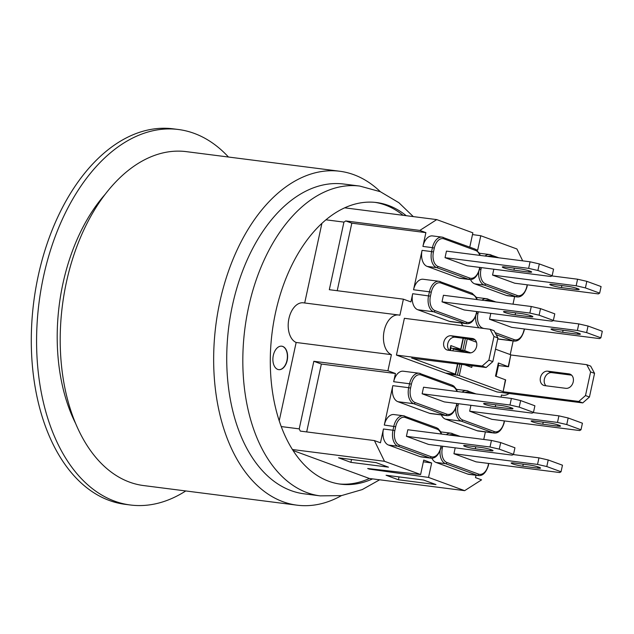 <?xml version="1.0" encoding="UTF-8"?>
<svg xmlns="http://www.w3.org/2000/svg" width="634" height="634" viewBox="0 0 634 634"><rect width="100%" height="100%" fill="white"/><g stroke="black" fill="none" stroke-linecap="round" stroke-linejoin="round"><path stroke-width="0.95" d="M511.044 355L586.727 364.677L590.603 371.92L594.557 373.371L590.69 366.127L586.727 364.677M505.401 379.734L503.111 391.709L505.663 379.885L495.503 376.113L498.34 362.973L508.508 366.753L498.451 365.541L496.113 376.334M503.111 391.709L578.779 401.457L582.733 402.907L589.446 397.019L585.491 395.568L578.779 401.457M585.491 395.568L590.603 371.92M565.94 388.341L544.677 385.623A7.434 5.809 110.1 0 1 543.687 385.377A7.434 5.809 110.1 0 1 540.58 377.024A7.434 5.809 110.1 0 1 547.8 371.175L569.063 373.894A7.434 5.809 110.1 0 1 569.966 374.123A7.434 5.809 110.1 0 1 573.088 382.421A7.434 5.809 110.1 0 1 565.94 388.341M594.557 373.371L589.446 397.019M459.824 364.138L457.439 375.169L447.913 373.957L497.016 391.947L582.733 402.907M571.614 375.162L551.762 372.626A7.434 5.809 -69.9 0 0 544.963 377.309A7.434 5.809 -69.9 0 0 545.993 385.789M569.063 373.894L570.798 374.528M445.036 257.673L446.455 251.112L530.064 261.794L528.645 268.364L537.894 270.496L539.312 263.926L553.569 269.149L552.151 275.719L550.819 276.495L467.21 265.804L445.036 257.673L528.645 268.364M552.151 275.719L537.894 270.496M505.211 266.977L520.031 268.871A7.434 0.816 12.2 0 1 527.718 270.441A7.434 0.816 12.2 0 1 531.657 272.041A7.434 0.816 12.2 0 1 528.74 272.065L513.928 270.171A7.434 0.816 12.2 0 1 506.241 268.602A7.434 0.816 12.2 0 1 502.302 267.001A7.434 0.816 12.2 0 1 505.211 266.977M539.312 263.926L530.064 261.794M599.669 293.13L585.412 287.907L586.83 281.337L601.087 286.56L599.669 293.13L598.337 293.907L514.729 283.216L492.555 275.093L493.831 269.204M492.555 275.093L576.163 285.776L585.412 287.907M551.81 275.917L577.582 279.214L576.163 285.776M552.729 284.389L567.549 286.283A7.434 0.816 12.2 0 1 575.236 287.852A7.434 0.816 12.2 0 1 579.175 289.453A7.434 0.816 12.2 0 1 576.258 289.476L561.447 287.582A7.434 0.816 12.2 0 1 553.759 286.013A7.434 0.816 12.2 0 1 549.821 284.412A7.434 0.816 12.2 0 1 552.729 284.389M586.83 281.337L577.582 279.214M406.41 436.319L407.836 429.749L491.437 440.44L490.019 447.002L499.267 449.134L500.694 442.564L514.943 447.786L513.524 454.356L512.193 455.133L428.592 444.442L406.41 436.319L490.019 447.002M513.524 454.356L499.267 449.134M466.592 445.615L481.404 447.509A7.434 0.816 12.2 0 1 489.091 449.078A7.434 0.816 12.2 0 1 493.03 450.679A7.434 0.816 12.2 0 1 490.122 450.703L475.302 448.809A7.434 0.816 12.2 0 1 467.615 447.239A7.434 0.816 12.2 0 1 463.676 445.639A7.434 0.816 12.2 0 1 466.592 445.615M500.694 442.564L491.437 440.44M561.042 471.767L546.793 466.545L548.212 459.975L562.469 465.205L561.042 471.767L559.711 472.544L476.11 461.853L453.936 453.73L455.204 447.842M453.936 453.73L537.537 464.421L546.793 466.545M513.183 454.554L538.955 457.851L537.537 464.421M514.111 463.026L528.922 464.92A7.434 0.816 12.2 0 1 536.61 466.489A7.434 0.816 12.2 0 1 540.548 468.09A7.434 0.816 12.2 0 1 537.64 468.114L522.82 466.22A7.434 0.816 12.2 0 1 515.133 464.651A7.434 0.816 12.2 0 1 511.194 463.058A7.434 0.816 12.2 0 1 514.111 463.026M548.212 459.975L538.955 457.851M553.363 320.416L552.032 321.192L464.191 309.963L442.017 301.832L529.858 313.061L539.106 315.193L540.525 308.623L554.782 313.846L553.363 320.416L539.106 315.193M506.423 311.674L521.243 313.568A7.434 0.816 12.2 0 1 528.93 315.138A7.434 0.816 12.2 0 1 532.861 316.738A7.434 0.816 12.2 0 1 529.953 316.762L515.133 314.868A7.434 0.816 12.2 0 1 507.446 313.299A7.434 0.816 12.2 0 1 503.515 311.698A7.434 0.816 12.2 0 1 506.423 311.674M540.525 308.623L531.276 306.499L529.858 313.061M442.017 301.832L443.435 295.27L531.276 306.499M600.881 337.827L599.55 338.604L511.709 327.374L489.535 319.251L577.376 330.48L586.624 332.604L588.043 326.034L602.3 331.265L600.881 337.827L586.624 332.604M553.942 329.086L568.761 330.98A7.434 0.816 12.2 0 1 576.449 332.549A7.434 0.816 12.2 0 1 580.379 334.15A7.434 0.816 12.2 0 1 577.471 334.173L562.651 332.279A7.434 0.816 12.2 0 1 554.964 330.71A7.434 0.816 12.2 0 1 551.033 329.117A7.434 0.816 12.2 0 1 553.942 329.086M588.043 326.034L578.794 323.911L577.376 330.48M553.022 320.614L578.794 323.911M489.535 319.251L490.803 313.362M533.479 412.362L532.148 413.138L444.307 401.908L422.133 393.785L509.974 405.015L519.222 407.139L520.649 400.569L534.898 405.8L533.479 412.362L519.222 407.139M486.547 403.62L501.359 405.514A7.434 0.816 12.2 0 1 509.047 407.083A7.434 0.816 12.2 0 1 512.985 408.684A7.434 0.816 12.2 0 1 510.069 408.708L495.257 406.814A7.434 0.816 12.2 0 1 487.57 405.245A7.434 0.816 12.2 0 1 483.631 403.644A7.434 0.816 12.2 0 1 486.547 403.62M520.649 400.569L511.392 398.445L509.974 405.015M422.133 393.785L423.552 387.216L511.392 398.445M580.998 429.773L579.666 430.549L491.833 419.32L469.651 411.197L557.492 422.426L566.748 424.55L568.167 417.988L582.424 423.211L580.998 429.773L566.748 424.55M534.066 421.039L548.878 422.933A7.434 0.816 12.2 0 1 556.565 424.495A7.434 0.816 12.2 0 1 560.504 426.096A7.434 0.816 12.2 0 1 557.595 426.119L542.775 424.225A7.434 0.816 12.2 0 1 535.088 422.664A7.434 0.816 12.2 0 1 531.149 421.063A7.434 0.816 12.2 0 1 534.066 421.039M568.167 417.988L558.911 415.856L557.492 422.426M533.139 412.56L558.911 415.856M469.651 411.197L470.927 405.308M476.007 475.254L475.5 477.624L481.571 479.851L464.651 490.661L428.529 477.426L369.273 469.097L367.688 468.51L420.611 474.525L423.734 460.078L431.659 462.979L423.361 461.814M488.584 463.454L488.275 464.896A12.165 7.473 -82.7 0 1 478.591 474.105A1.355 1.054 110.1 0 1 477.244 475.286A13.52 8.305 97.3 0 0 478.369 475.555L468.843 474.343A13.52 8.305 -82.7 0 1 467.718 474.066L436.041 462.455A13.52 8.305 -82.7 0 1 431.905 458.184M483.75 439.457L485.382 431.912M457.439 375.169L459.285 375.597L461.711 364.384M472.108 365.707L471.744 367.403L464.445 364.732M452.906 350.84L453.31 349.001L464.682 350.642L467.242 338.818L476.459 342.202M495.511 349.183L510.798 354.778L508.238 366.603M464.682 350.642L470.769 352.869M502.849 391.558L459.285 375.597M453.31 349.001L469.073 352.9M508.508 366.753L510.798 354.778M498.34 362.973L498.451 365.541M440.773 431.928A13.52 8.305 -82.7 0 1 441.446 431.968L450.972 433.188A13.52 8.305 97.3 0 0 446.344 434.67M478.662 272.2A13.52 8.305 97.3 0 0 484.186 285.038L515.87 296.641A13.52 8.305 97.3 0 0 516.995 296.918L507.469 295.706A13.52 8.305 -82.7 0 1 506.344 295.428L474.668 283.818A13.52 8.305 -82.7 0 1 470.523 279.546M463.192 325.828A13.52 8.305 -82.7 0 1 461.203 322.991M447.913 373.957L445.536 373.085L455.592 374.298L457.843 363.884M513.001 304.161L514.634 296.617M504.307 420.913L503.99 422.363A12.165 7.473 -82.7 0 1 494.306 431.572A1.355 1.054 110.1 0 1 492.967 432.753A13.52 8.305 97.3 0 0 494.092 433.022L478.218 430.993A13.52 8.305 -82.7 0 1 477.093 430.716L445.417 419.114A13.52 8.305 -82.7 0 1 441.319 414.937M496.192 334.697L512.851 340.799A13.52 8.305 97.3 0 0 513.976 341.076L498.094 339.047A13.52 8.305 -82.7 0 1 497.722 338.984M479.399 253.291A13.52 8.305 -82.7 0 1 480.073 253.331L489.599 254.551A13.52 8.305 97.3 0 0 484.962 256.033M476.332 249.701L477.664 250.184L480.786 235.737L516.908 248.972L522.701 260.859M369.36 468.7L369.273 469.097M431.659 462.979L428.529 477.426M472.489 234.572L480.786 235.737M398.421 479.772L386.066 475.246L423.631 480.049L435.986 484.574L398.421 479.772L399.04 476.903M422.918 246.428L432.443 247.64L431.588 251.587L433.442 252.007L434.29 248.068A12.165 7.473 -82.7 0 1 443.974 238.859A1.355 1.054 -69.9 0 0 443.206 237.409A13.52 8.305 97.3 0 0 442.08 237.132L432.554 235.919A13.52 8.305 -82.7 0 0 422.918 246.428L425.897 232.63L351.822 223.16L337.217 290.705M422.07 250.367L431.588 251.587A13.52 8.305 97.3 0 0 436.668 267.619L468.352 279.229A13.52 8.305 97.3 0 0 469.477 279.507L459.951 278.286A13.52 8.305 -82.7 0 1 458.826 278.017L427.15 266.407A13.52 8.305 -82.7 0 1 422.07 250.367L413.55 289.77L429.424 291.798L428.568 295.745A13.52 8.305 97.3 0 0 433.648 311.777L465.324 323.388A13.52 8.305 97.3 0 0 466.45 323.665L450.576 321.636A13.52 8.305 -82.7 0 1 449.451 321.359L417.774 309.749A13.52 8.305 -82.7 0 1 412.694 293.716L410.919 301.927L403.398 299.169L329.315 289.698L343.929 222.106L345.752 220.941L419.835 230.411L425.897 232.63M457.074 403.541L456.472 404.952A12.165 7.473 -82.7 0 1 446.788 414.161L415.111 402.55A12.165 7.473 -82.7 0 1 410.539 388.119L411.395 384.172A12.165 7.473 -82.7 0 1 421.079 374.963A1.355 1.054 110.1 0 0 420.302 373.513A13.52 8.305 97.3 0 0 419.177 373.244L403.303 371.215A13.52 8.305 -82.7 0 0 393.666 381.723L395.442 373.513L321.359 364.043L306.682 431.92M441.066 446.035L440.757 447.485A12.165 7.473 -82.7 0 1 431.072 456.694A1.355 1.054 110.1 0 1 429.725 457.867A13.52 8.305 97.3 0 0 430.851 458.144L421.325 456.932A13.52 8.305 -82.7 0 1 420.199 456.654L388.523 445.044A13.52 8.305 -82.7 0 1 383.443 429.004L380.463 442.801L374.393 440.575L300.31 431.104L299.224 428.869L313.838 361.285L387.921 370.755L395.442 373.513M446.788 414.161A1.355 1.054 110.1 0 1 445.448 415.333A13.52 8.305 97.3 0 0 446.574 415.611L430.7 413.582A13.52 8.305 -82.7 0 1 429.575 413.305L397.898 401.694A13.52 8.305 -82.7 0 1 392.818 385.662L384.291 425.065A13.52 8.305 -82.7 0 1 393.928 414.557L403.454 415.777A13.52 8.305 97.3 0 0 393.817 426.286L392.969 430.224L383.443 429.004M449.768 350.436L450.822 345.562L460.989 349.342L450.933 348.129L450.417 350.515M450.822 345.562L450.933 348.129M457.55 363.853L455.323 374.147L411.807 358.004M497.936 337.97L492.824 361.61L488.869 360.16L493.981 336.511L497.936 337.97L494.068 330.718L490.106 329.268L404.381 318.308L396.432 355.088L482.157 366.048L486.112 367.498L411.767 358.186M413.55 289.77A13.52 8.305 -82.7 0 1 423.179 279.261L439.053 281.29A13.52 8.305 97.3 0 0 429.424 291.798L431.271 292.226A12.165 7.473 -82.7 0 1 440.955 283.018A1.355 1.054 -69.9 0 0 440.178 281.567A13.52 8.305 97.3 0 0 439.053 281.29L472.045 293.225A1.355 1.054 -69.9 0 0 471.862 293.177M445.536 373.085L396.432 355.088M469.778 247.125L472.869 232.837L436.747 219.602L419.835 230.411M420.611 474.525L384.489 461.29L374.393 440.575M350.903 462.36L338.548 457.835L376.113 462.638L388.468 467.163L350.903 462.36L351.521 459.491M278.643 369.638A11.832 7.267 97.3 0 0 286.964 360.437A11.832 7.267 97.3 0 0 281.639 346.172M287.178 360.461A11.832 7.267 -82.7 0 1 278.746 369.654A11.832 7.267 -82.7 0 1 273.04 356.997A11.832 7.267 -82.7 0 1 281.75 346.188A11.832 7.267 -82.7 0 1 287.178 360.461M351.822 223.16L345.752 220.941M321.359 364.043L313.838 361.285M513.168 340.973L510.227 354.572M293.051 450.505L369.4 478.488L372.578 478.892A141.961 87.191 -82.7 0 1 340.624 484.17A141.961 87.191 -82.7 0 1 292.417 449.514A141.961 87.191 -82.7 0 1 281.234 426.571A141.961 87.191 -82.7 0 1 325.939 219.808A141.961 87.191 -82.7 0 1 344.674 207.825L436.747 219.602M325.939 219.808L343.929 222.106M387.921 370.755L391.4 354.652A20.28 12.458 -82.7 0 1 383.966 331.796A20.28 12.458 -82.7 0 1 398.627 314.987A20.28 12.458 -82.7 0 1 399.911 315.264L403.398 299.169M279.214 420.81L296.149 342.471L391.4 354.652M281.234 426.571L299.224 428.869M509.118 393.492A20.28 12.458 -82.7 0 1 502.778 395.267A20.28 12.458 -82.7 0 1 501.486 394.99L501.026 397.122M292.417 449.514L384.489 461.29M372.578 478.892L464.651 490.661M296.149 342.471A20.28 12.458 -82.7 0 1 288.716 319.623A20.28 12.458 -82.7 0 1 303.377 302.814L398.627 314.987M304.692 302.981L321.906 223.35M369.4 478.488A141.961 87.191 -82.7 0 1 339.039 483.948M375.043 202.365A141.961 87.191 -82.7 0 1 403.05 215.291M344.674 207.825A141.961 87.191 -82.7 0 1 376.628 202.547A141.961 87.191 -82.7 0 1 406.228 215.695M320.202 495.875L304.106 493.815A156.154 95.916 -82.7 0 1 232.44 305.398A156.154 95.916 -82.7 0 1 343.715 184.026L359.803 186.079A156.154 95.916 97.3 0 0 248.528 307.458A156.154 95.916 97.3 0 0 320.202 495.875L341.496 495.598L362.228 489.591L379.647 479.795M341.488 495.598A168.327 103.39 -82.7 0 1 297.069 505.179A168.327 103.39 -82.7 0 1 219.808 302.085A168.327 103.39 -82.7 0 1 339.761 171.251A168.327 103.39 -82.7 0 1 380.337 191.698M75.763 423.758A156.154 95.916 -82.7 0 1 62.901 283.723A156.154 95.916 -82.7 0 1 105.085 194.384M339.761 171.251L186.301 151.637A168.327 103.39 97.3 0 0 66.356 282.463A168.327 103.39 97.3 0 0 143.609 485.565L297.069 505.179M178.376 129.494L173.09 128.821A189.281 116.26 97.3 0 0 38.206 275.941A189.281 116.26 97.3 0 0 125.08 504.323L130.374 504.997A189.281 116.26 -82.7 0 1 39.054 302.505A189.281 116.26 -82.7 0 1 178.376 129.494A189.281 116.26 -82.7 0 1 194.131 133.354A189.281 116.26 -82.7 0 1 228.462 157.026M185.77 490.954A189.281 116.26 -82.7 0 1 130.374 504.997M488.869 360.16L482.157 366.048M490.106 329.268L493.981 336.511M469.319 352.932L448.056 350.214A7.434 5.809 110.1 0 1 447.065 349.976A7.434 5.809 110.1 0 1 443.959 341.615A7.434 5.809 110.1 0 1 451.178 335.766L472.441 338.485A7.434 5.809 110.1 0 1 473.344 338.714A7.434 5.809 110.1 0 1 476.467 347.02A7.434 5.809 110.1 0 1 469.319 352.932M486.112 367.498L492.824 361.61M474.993 339.753L455.141 337.217A7.434 5.809 -69.9 0 0 448.341 341.9A7.434 5.809 -69.9 0 0 449.371 350.388M472.441 338.485L474.177 339.119M547.8 371.175L551.762 372.626M513.928 270.171L514.364 268.142M528.74 272.065L529.01 270.813M561.447 287.582L561.882 285.562M576.258 289.476L576.528 288.224M475.302 448.809L475.738 446.788M490.122 450.703L490.391 449.451M522.82 466.22L523.256 464.199M537.64 468.114L537.909 466.862M515.133 314.868L515.577 312.847M529.953 316.762L530.222 315.51M562.651 332.279L563.095 330.259M577.471 334.173L577.74 332.921M495.257 406.814L495.693 404.793M510.069 408.708L510.346 407.456M542.775 424.225L543.211 422.204M557.595 426.119L557.865 424.875M465.356 338.524L462.836 350.214M488.275 464.896L488.869 463.486M478.591 474.105L446.907 462.495A1.355 1.054 110.1 0 1 445.567 463.676L477.244 475.286L467.718 474.066M460.339 436.461L450.972 433.188A13.52 8.305 97.3 0 1 452.097 433.466A1.355 1.054 110.1 0 1 452.874 434.916L455.363 435.827M446.907 462.495A12.165 7.473 -82.7 0 1 442.334 448.064L440.995 447.723M440.036 450.837A13.52 8.305 97.3 0 0 445.567 463.676L436.041 462.455M449.276 435.051A12.165 7.473 -82.7 0 1 452.874 434.916M442.334 448.064L442.73 446.249M503.99 422.363L504.593 420.952M494.306 431.572L462.63 419.962A1.355 1.054 110.1 0 1 461.29 421.142L492.967 432.753L477.093 430.716M476.063 393.928L466.695 390.655A13.52 8.305 97.3 0 1 467.821 390.932A1.355 1.054 110.1 0 1 468.597 392.375L471.086 393.294M462.63 419.962A12.165 7.473 -82.7 0 1 458.057 405.53L456.718 405.181M455.759 408.304A13.52 8.305 97.3 0 0 461.29 421.142L445.417 419.114M464.999 392.509A12.165 7.473 -82.7 0 1 468.597 392.375M456.472 389.347L466.695 390.655A13.52 8.305 97.3 0 0 462.067 392.137M458.057 405.53L458.453 403.715M479.621 269.078L480.96 269.426L481.349 267.611M474.668 283.818L484.186 285.038A1.355 1.054 -69.9 0 0 485.533 283.858A12.165 7.473 -82.7 0 1 480.96 269.426M487.903 256.405A12.165 7.473 -82.7 0 1 491.493 256.271A1.355 1.054 -69.9 0 0 490.724 254.82A13.52 8.305 97.3 0 0 489.599 254.551L498.966 257.824M506.344 295.428L515.87 296.641A1.355 1.054 -69.9 0 0 517.209 295.468L485.533 283.858M491.493 256.271L493.989 257.182M527.496 284.848L526.894 286.259A12.165 7.473 -82.7 0 1 517.209 295.468M527.211 284.809L526.894 286.259M484.883 300.564A12.165 7.473 -82.7 0 1 488.473 300.429A1.355 1.054 -69.9 0 0 487.697 298.979A13.52 8.305 97.3 0 0 486.571 298.709A13.52 8.305 97.3 0 0 481.943 300.191M476.602 313.236L477.941 313.584L478.329 311.769M488.473 300.429L490.962 301.34M482.426 328.285A1.355 1.054 -69.9 0 0 482.514 328.016A12.165 7.473 -82.7 0 1 477.941 313.584M475.643 316.358A13.52 8.305 97.3 0 0 479.066 327.857M497.745 338.873L512.851 340.799A1.355 1.054 -69.9 0 0 514.19 339.626L495.083 332.62M483.702 328.452L482.514 328.016M524.183 328.967L524.136 330.568L524.476 329.006M523.874 330.417A12.165 7.473 -82.7 0 1 514.19 339.626M417.774 309.749L433.648 311.777A1.355 1.054 -69.9 0 0 434.987 310.605A12.165 7.473 -82.7 0 1 430.423 296.165L412.694 293.716M384.291 425.065L395.671 426.706A12.165 7.473 -82.7 0 1 405.356 417.497L437.032 429.107A12.165 7.473 -82.7 0 1 441.193 434.013M392.818 385.662L408.692 387.691A13.52 8.305 97.3 0 0 413.772 403.731L445.448 415.333L429.575 413.305M393.666 381.723L409.54 383.752L408.692 387.691L410.539 388.119M463.089 338.239L460.72 349.191M434.29 248.068L432.443 247.64A13.52 8.305 97.3 0 1 442.08 237.132L475.064 249.067A1.355 1.054 -69.9 0 0 474.882 249.019M427.15 266.407L436.668 267.619A1.355 1.054 -69.9 0 0 438.015 266.446A12.165 7.473 -82.7 0 1 433.442 252.007M443.974 238.859L475.659 250.47A1.355 1.054 -69.9 0 0 475.064 249.067L479.296 253.093L480.239 255.431M458.826 278.017L468.352 279.229A1.355 1.054 -69.9 0 0 469.691 278.049L438.015 266.446M475.659 250.47A12.165 7.473 -82.7 0 1 479.811 255.375M469.477 279.507C473.931 279.99 477.323 276.487 479.637 268.99L479.375 268.84A12.165 7.473 -82.7 0 1 469.691 278.049M479.692 267.397L479.375 268.84M430.423 296.165L431.271 292.226M440.955 283.018L472.631 294.628A1.355 1.054 -69.9 0 0 472.045 293.225L476.269 297.251L477.22 299.589M449.451 321.359L465.324 323.388A1.355 1.054 -69.9 0 0 466.672 322.215L434.987 310.605M472.631 294.628A12.165 7.473 -82.7 0 1 476.792 299.533M466.45 323.665C470.911 324.148 474.295 320.646 476.617 313.148L476.356 312.998A12.165 7.473 -82.7 0 1 466.672 322.215M476.665 311.556L476.356 312.998M440.757 447.485L441.351 446.074M436.255 427.657A1.355 1.054 110.1 0 1 437.032 429.107M441.613 434.068L440.685 431.762L438.094 428.6L436.438 427.704L403.454 415.777A13.52 8.305 97.3 0 1 404.579 416.055A1.355 1.054 110.1 0 1 405.356 417.497M431.072 456.694L399.388 445.084A1.355 1.054 110.1 0 1 398.049 446.265L429.725 457.867L420.199 456.654M399.388 445.084A12.165 7.473 -82.7 0 1 394.816 430.652L392.969 430.224A13.52 8.305 97.3 0 0 398.049 446.265L388.523 445.044M394.816 430.652L395.671 426.706M456.789 403.501L456.472 404.952M415.111 402.55A1.355 1.054 110.1 0 1 413.772 403.731L397.898 401.694M451.979 385.123A1.355 1.054 110.1 0 1 452.755 386.574A12.165 7.473 -82.7 0 1 456.908 391.479M421.079 374.963L452.755 386.574M411.395 384.172L409.54 383.752A13.52 8.305 97.3 0 1 419.177 373.244L452.161 385.171L453.817 386.066L456.409 389.228L457.336 391.535M451.178 335.766L455.141 337.217M478.369 475.555C482.823 476.039 486.215 472.536 488.537 465.047M494.092 433.022C498.546 433.505 501.938 430.003 504.26 422.513M527.155 286.409C524.841 293.899 521.449 297.401 516.995 296.918M495.939 301.982L486.571 298.709L476.348 297.401M513.976 341.076C518.43 341.56 521.814 338.057 524.136 330.568M460.989 349.342L463.375 338.271M479.637 268.99L479.978 267.437M476.617 313.148L476.958 311.595M430.851 458.144C435.304 458.628 438.696 455.125 441.018 447.636M456.742 405.102C454.419 412.591 451.028 416.094 446.574 415.611M501.462 395.101L502.778 395.267M359.803 186.079L380.345 191.706L398.905 202.729L413.297 216.598"/></g></svg>
